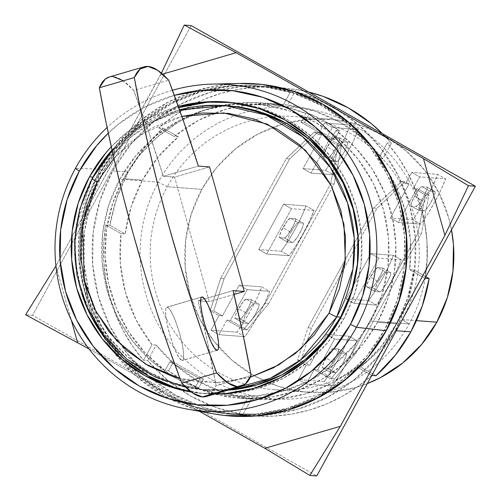 <?xml version="1.0" encoding="UTF-8"?>
<svg xmlns="http://www.w3.org/2000/svg" width="501" height="501" viewBox="0 0 501 501"><rect width="100%" height="100%" fill="white"/><g stroke="black" fill="none" stroke-linecap="round" stroke-linejoin="round"><path stroke-width="0.38" stroke-dasharray="2.5 1.88" d="M422.5 200.701A11.103 1.891 -60.5 0 1 429.896 191.15L421.955 186.66A11.103 1.891 119.5 0 0 414.565 196.21L422.5 200.701L419.35 207.614L418.874 209.769L419.262 210.57L424.103 210.94L427.128 208.209L429.301 205.097L433.371 197.663L435.125 192.321L434.736 191.52L429.896 191.15L428.693 191.827L424.691 196.999L422.5 200.701L414.565 196.21L411.409 203.124L410.933 205.285L411.321 206.086L419.262 210.57L424.103 210.94L416.162 206.456L411.321 206.086L416.162 206.456A11.103 1.891 119.5 0 0 423.339 197.288A11.103 1.891 119.5 0 0 426.946 187.073A11.103 1.891 119.5 0 0 426.796 187.03L434.736 191.52A11.103 1.891 -60.5 0 1 434.881 191.564A11.103 1.891 -60.5 0 1 431.28 201.778A11.103 1.891 -60.5 0 1 424.103 210.94L416.162 206.456L419.187 203.725L423.552 196.906L426.708 189.992L427.184 187.831L426.796 187.03L421.955 186.66L420.759 187.336L418.93 189.391L414.565 196.21A11.103 1.891 119.5 0 0 411.171 206.043A11.103 1.891 119.5 0 0 411.321 206.086L419.262 210.57A11.103 1.891 -60.5 0 1 419.112 210.526A11.103 1.891 -60.5 0 1 422.5 200.701M378.199 281.625A11.103 1.891 -60.5 0 1 385.588 272.074L377.648 267.59A11.103 1.891 119.5 0 0 370.258 277.141L378.199 281.625L370.258 277.141A11.103 1.891 119.5 0 0 366.87 286.967A11.103 1.891 119.5 0 0 367.014 287.01L374.955 291.501L379.796 291.87L371.855 287.38L367.014 287.01L374.955 291.501A11.103 1.891 -60.5 0 1 374.804 291.457A11.103 1.891 -60.5 0 1 378.199 281.625L375.042 288.538L374.566 290.699L374.955 291.501L379.796 291.87L371.855 287.38A11.103 1.891 119.5 0 0 379.038 278.218A11.103 1.891 119.5 0 0 382.639 268.004A11.103 1.891 119.5 0 0 382.488 267.96L390.429 272.444A11.103 1.891 -60.5 0 1 390.58 272.488A11.103 1.891 -60.5 0 1 386.972 282.702A11.103 1.891 -60.5 0 1 379.796 291.87L382.82 289.14L387.185 282.32L390.342 275.406L390.818 273.245L390.429 272.444L385.588 272.074L377.648 267.59L382.488 267.96L390.429 272.444L385.588 272.074L384.386 272.751L382.564 274.805L378.199 281.625M333.891 362.555A11.103 1.891 -60.5 0 1 341.281 353.005L333.34 348.514A11.103 1.891 119.5 0 0 325.951 358.065L333.891 362.555L325.951 358.065A11.103 1.891 119.5 0 0 322.563 367.891A11.103 1.891 119.5 0 0 322.707 367.934L330.647 372.425L335.488 372.794L327.548 368.31L322.707 367.934L330.647 372.425A11.103 1.891 -60.5 0 1 330.497 372.381A11.103 1.891 -60.5 0 1 333.891 362.555L330.735 369.469L330.259 371.623L330.647 372.425L335.488 372.794L327.548 368.31A11.103 1.891 119.5 0 0 334.731 359.142A11.103 1.891 119.5 0 0 338.332 348.928A11.103 1.891 119.5 0 0 338.181 348.884L346.122 353.374A11.103 1.891 -60.5 0 1 346.272 353.418A11.103 1.891 -60.5 0 1 342.665 363.632A11.103 1.891 -60.5 0 1 335.488 372.794L338.513 370.064L342.878 363.244L346.034 356.33L346.51 354.176L346.122 353.374L341.281 353.005L333.34 348.514L338.181 348.884L346.122 353.374L341.281 353.005L340.085 353.681L336.083 358.848L333.891 362.555M402.234 319.544L416.431 320.627L402.234 319.544A136.967 134.544 -85.6 0 0 350.305 133.354A136.967 134.544 -85.6 0 0 167.24 186.71A136.967 134.544 94.4 0 1 295.208 116.558A136.967 134.544 94.4 0 1 402.234 319.544L409.173 323.953L402.234 319.544A136.967 134.544 94.4 0 1 274.26 389.69A136.967 134.544 94.4 0 1 167.24 186.71L158.303 182.145A146.223 143.63 94.4 0 1 353.737 125.187A146.223 143.63 94.4 0 1 409.173 323.953A146.223 143.63 -85.6 0 0 294.92 107.258A146.223 143.63 -85.6 0 0 158.303 182.145L119.877 179.201A146.223 143.63 94.4 0 1 256.499 104.308A146.223 143.63 94.4 0 1 370.746 321.003L409.173 323.953L370.746 321.003L354.683 344.588L334.411 364.54L310.714 380.09L284.512 390.648L256.794 395.809L228.638 395.364L201.126 389.34L175.312 377.967L152.185 361.678L132.633 341.1L117.422 317.027L107.12 290.38L102.123 262.186L102.636 233.529L108.629 205.504L119.877 179.201L135.946 155.617L156.218 135.665L179.909 120.108L206.118 109.55L233.829 104.396L261.985 104.841L289.503 110.865L315.317 122.238L338.444 138.526L357.99 159.105L373.207 183.178L383.509 209.825L388.5 238.019L387.987 266.676L381.994 294.694L370.746 321.003A146.223 143.63 94.4 0 1 234.13 395.896A146.223 143.63 94.4 0 1 119.877 179.201L158.303 182.145A146.223 143.63 -85.6 0 0 272.55 398.84A146.223 143.63 -85.6 0 0 409.173 323.953A146.223 143.63 94.4 0 1 213.733 380.91A146.223 143.63 94.4 0 1 158.303 182.145L167.24 186.71A136.967 134.544 -85.6 0 0 219.162 372.894A136.967 134.544 -85.6 0 0 402.234 319.544M201.822 189.365L167.24 186.71L201.822 189.365A136.967 134.544 -85.6 0 0 308.841 392.346A136.967 134.544 -85.6 0 0 367.327 383.584L356.029 387.43L330.071 392.264L303.7 391.851L277.923 386.208L253.744 375.55L232.082 360.294L213.77 341.018L199.517 318.467L189.866 293.505L185.188 267.096L185.671 240.255L191.288 214.008L201.822 189.365A136.967 134.544 -85.6 0 1 329.79 119.213A136.967 134.544 -85.6 0 1 451.501 229.834L448.764 218.048L439.114 193.092L424.861 170.54L406.549 151.264L384.887 136.009L360.707 125.35L334.931 119.708L308.56 119.294L282.602 124.123L258.053 134.017L235.858 148.584L216.87 167.271L201.822 189.365M290.868 232.264A11.103 1.891 -60.5 0 1 298.258 222.713L290.323 218.223A11.103 1.891 119.5 0 0 282.927 227.78L290.868 232.264L282.927 227.78A11.103 1.891 119.5 0 0 279.539 237.606A11.103 1.891 119.5 0 0 279.69 237.649L287.624 242.133L292.465 242.509L284.53 238.019L279.69 237.649L287.624 242.133A11.103 1.891 -60.5 0 1 287.48 242.089A11.103 1.891 -60.5 0 1 290.868 232.264L288.989 235.996L287.236 241.338L287.624 242.133L292.465 242.509L284.53 238.019A11.103 1.891 119.5 0 0 291.707 228.851A11.103 1.891 119.5 0 0 295.308 218.643A11.103 1.891 119.5 0 0 295.164 218.599L303.099 223.083A11.103 1.891 -60.5 0 1 303.249 223.127A11.103 1.891 -60.5 0 1 299.648 233.341A11.103 1.891 -60.5 0 1 292.465 242.509L293.667 241.826L297.669 236.66L301.734 229.226L303.487 223.884L303.099 223.083L298.258 222.713L290.323 218.223L295.164 218.599L303.099 223.083L298.258 222.713L297.062 223.39L295.233 225.444L290.868 232.264M246.561 313.194A11.103 1.891 -60.5 0 1 253.951 303.637L246.016 299.153A11.103 1.891 119.5 0 0 238.62 308.704L246.561 313.194L238.62 308.704A11.103 1.891 119.5 0 0 235.232 318.53A11.103 1.891 119.5 0 0 235.382 318.573L243.317 323.064L248.164 323.433L240.223 318.943L235.382 318.573L243.317 323.064A11.103 1.891 -60.5 0 1 243.173 323.02A11.103 1.891 -60.5 0 1 246.561 313.194L244.682 316.92L242.929 322.262L243.317 323.064L248.164 323.433L240.223 318.943A11.103 1.891 119.5 0 0 247.4 309.781A11.103 1.891 119.5 0 0 251.001 299.567A11.103 1.891 119.5 0 0 250.857 299.523L258.792 304.013A11.103 1.891 -60.5 0 1 258.942 304.057A11.103 1.891 -60.5 0 1 255.341 314.265A11.103 1.891 -60.5 0 1 248.164 323.433L251.183 320.703L255.554 313.883L258.704 306.969L259.186 304.808L258.792 304.013L253.951 303.637L246.016 299.153L250.857 299.523L258.792 304.013L253.951 303.637L252.755 304.32L248.753 309.486L246.561 313.194M335.175 151.34A11.103 1.891 -60.5 0 1 342.565 141.789L334.624 137.299A11.103 1.891 119.5 0 0 327.234 146.849L335.175 151.34L327.234 146.849A11.103 1.891 119.5 0 0 323.846 156.675A11.103 1.891 119.5 0 0 323.99 156.719L331.931 161.209A11.103 1.891 -60.5 0 1 331.781 161.165A11.103 1.891 -60.5 0 1 335.175 151.34L332.019 158.253L331.543 160.408L331.931 161.209L336.772 161.579L328.831 157.095L323.99 156.719L331.931 161.209L336.772 161.579L328.831 157.095A11.103 1.891 119.5 0 0 336.014 147.927A11.103 1.891 119.5 0 0 339.615 137.712A11.103 1.891 119.5 0 0 339.465 137.669L347.406 142.159A11.103 1.891 -60.5 0 1 347.556 142.203A11.103 1.891 -60.5 0 1 343.949 152.417A11.103 1.891 -60.5 0 1 336.772 161.579L339.797 158.848L344.162 152.028L347.318 145.115L347.794 142.96L347.406 142.159L342.565 141.789L334.624 137.299L339.465 137.669L347.406 142.159L342.565 141.789L341.369 142.466L337.367 147.632L335.175 151.34M392.258 180.698A164.729 161.81 -85.6 0 0 257.915 85.853A164.729 161.81 -85.6 0 0 104.001 170.227L101.922 170.064A164.729 161.81 94.4 0 1 255.836 85.696A164.729 161.81 94.4 0 1 384.549 329.821L386.547 329.971L384.549 329.821L366.45 356.386L343.611 378.862L316.92 396.391L287.399 408.284L256.174 414.095L224.454 413.594L193.455 406.806L164.372 393.993L138.32 375.644L116.301 352.46L99.154 325.337L87.55 295.321M83.598 277.41L81.926 263.557L82.502 231.268L89.253 199.705L101.922 170.064L120.027 143.499L142.86 121.023L169.557 103.5L199.079 91.602L230.303 85.79L262.023 86.291L293.016 93.08L322.105 105.893L348.157 124.248L370.176 147.426L387.323 174.548L398.928 204.565L404.551 236.328L403.975 268.617L397.224 300.18L384.549 329.821A164.729 161.81 94.4 0 1 230.642 414.189A164.729 161.81 94.4 0 1 122.607 360.075A164.729 161.81 94.4 0 1 101.922 170.064L104.001 170.227A164.729 161.81 -85.6 0 0 232.715 414.352A164.729 161.81 -85.6 0 0 380.015 341.018M392.208 180.573L389.396 174.705L372.249 147.588L350.23 124.405L324.178 106.055L295.095 93.236L264.096 86.448L232.376 85.953L201.158 91.764L171.63 103.657L144.939 121.179L122.1 143.655L104.001 170.227L91.332 199.861L84.575 231.431L83.999 263.714L89.623 295.477L101.227 325.5L118.374 352.616L140.393 375.8L166.451 394.149L195.534 406.969L226.527 413.757L258.247 414.252L289.472 408.44L318.993 396.548L345.69 379.025L368.523 356.549L379.858 341.256M332.363 127.511L324.423 123.027L350.349 125.012L358.29 129.502L332.363 127.511L358.29 129.502A40.719 6.933 -60.5 0 1 333.478 174.818L325.537 170.334A40.719 6.933 119.5 0 0 350.349 125.012L358.29 129.502L353.769 140.217L347.625 152.291L340.586 164.297L333.478 174.818L325.537 170.334L303.074 168.605L311.008 173.095L333.478 174.818L311.008 173.095L329.62 139.109L326.164 138.84L332.363 127.511L326.164 138.84L329.62 139.109L341.525 145.835L334.123 184.042L268.555 303.813L247.043 329.808L230.372 320.383L247.212 289.628L239.271 285.144L261.741 286.866L269.676 291.35L247.212 289.628L269.676 291.35A40.719 6.933 -60.5 0 1 244.864 336.672L236.929 332.182L211.002 330.197L218.943 334.681L244.864 336.672L236.929 332.182A40.719 6.933 119.5 0 0 261.741 286.866L269.676 291.35L265.154 302.072L259.011 314.146L251.972 326.151L244.864 336.672L218.943 334.681L226.915 320.114L230.372 320.383L247.212 289.628L239.271 285.144L261.741 286.866L257.213 297.588L251.07 309.656L244.031 321.661L236.929 332.182L211.002 330.197L218.975 315.63L222.431 315.893L239.271 285.144L222.431 315.893L213.702 310.958L224.097 278.681L289.666 158.911L317.709 132.377L321.68 134.619L318.223 134.356L324.423 123.027L350.349 125.012L345.828 135.733L339.684 147.808L332.645 159.813L325.537 170.334L303.074 168.605L321.68 134.619L303.074 168.605L311.008 173.095L329.62 139.109L341.525 145.835L338.069 145.572L326.164 138.84L338.069 145.572L341.525 145.835L334.123 184.042L330.666 183.779L338.069 145.572L330.666 183.779L334.123 184.042L268.555 303.813L265.092 303.55L330.666 183.779L265.092 303.55L268.555 303.813L247.043 329.808L243.586 329.539L265.092 303.55L243.586 329.539L247.043 329.808L230.372 320.383L226.915 320.114L243.586 329.539L226.915 320.114L218.943 334.681L211.002 330.197L218.975 315.63L222.431 315.893L213.702 310.958L210.245 310.695L218.975 315.63L210.245 310.695L213.702 310.958L224.097 278.681L220.634 278.418L210.245 310.695L220.634 278.418L224.097 278.681L289.666 158.911L286.209 158.648L220.634 278.418L286.209 158.648L289.666 158.911L317.709 132.377L314.252 132.107L286.209 158.648L314.252 132.107L317.709 132.377L321.68 134.619L318.223 134.356L314.252 132.107L318.223 134.356L324.423 123.027L332.363 127.511M313.983 210.426L291.513 208.704L283.579 204.214L306.042 205.942L313.983 210.426A40.719 6.933 -60.5 0 1 289.171 255.748L281.23 251.258A40.719 6.933 119.5 0 0 306.042 205.942L313.983 210.426L309.461 221.148L303.318 233.222L296.279 245.227L289.171 255.748L281.23 251.258L258.767 249.536L266.707 254.02L289.171 255.748L266.707 254.02L291.513 208.704L313.983 210.426M339.465 137.669L334.624 137.299L331.599 140.029L325.356 150.582L323.602 155.924L323.99 156.719L328.831 157.095L331.856 154.358L338.1 143.812L339.86 138.47L339.465 137.669M250.857 299.523L246.016 299.153L242.991 301.884L236.748 312.43L235.47 315.617L234.994 317.772L235.382 318.573L240.223 318.943L243.248 316.212L249.492 305.666L251.245 300.324L250.857 299.523M281.23 251.258L258.767 249.536L283.579 204.214L306.042 205.942L301.521 216.657L295.377 228.732L288.338 240.737L281.23 251.258M295.164 218.599L290.323 218.223L287.298 220.96L281.055 231.506L279.295 236.848L279.69 237.649L284.53 238.019L287.555 235.288L293.799 224.736L295.552 219.394L295.164 218.599M283.579 204.214L258.767 249.536L266.707 254.02L291.513 208.704L283.579 204.214M332.194 386.033L324.253 381.549L298.327 379.558L306.268 384.048L332.194 386.033L324.253 381.549A40.719 6.933 119.5 0 0 349.065 336.227L357.006 340.718L334.536 338.995L326.602 334.505L349.065 336.227L357.006 340.718A40.719 6.933 -60.5 0 1 332.194 386.033L306.268 384.048L298.327 379.558L306.305 364.991L297.569 360.056L307.965 327.779L373.539 208.009L401.583 181.475L405.547 183.717L411.753 172.388L419.694 176.872L413.488 188.207L425.399 194.933L417.997 233.14L352.422 352.911L330.917 378.9L314.246 369.481L306.268 384.048L314.246 369.481L330.917 378.9L352.422 352.911L417.997 233.14L425.399 194.933L413.488 188.207L416.945 188.47L428.856 195.202L425.399 194.933L428.856 195.202L421.454 233.403L417.997 233.14L421.454 233.403L355.879 353.174L352.422 352.911L355.879 353.174L334.374 379.169L330.917 378.9L334.374 379.169L317.703 369.744L314.246 369.481L317.703 369.744L334.536 338.995L357.006 340.718L352.485 351.433L346.341 363.507L339.302 375.512L332.194 386.033M401.314 259.787L378.844 258.065L370.903 253.581L393.373 255.303L401.314 259.787A40.719 6.933 -60.5 0 1 376.502 305.109L368.561 300.619A40.719 6.933 119.5 0 0 393.373 255.303L401.314 259.787L396.786 270.509L390.642 282.583L383.603 294.588L376.502 305.109L368.561 300.619L346.091 298.897L354.032 303.387L376.502 305.109L354.032 303.387L378.844 258.065L401.314 259.787M326.602 334.505L349.065 336.227L344.544 346.949L338.4 359.023L331.361 371.028L324.253 381.549L298.327 379.558L306.305 364.991L309.762 365.254L326.602 334.505L309.762 365.254L301.032 360.319L297.569 360.056L306.305 364.991L309.762 365.254L301.032 360.319L311.422 328.049L307.965 327.779L297.569 360.056L301.032 360.319L311.422 328.049L376.996 208.272L373.539 208.009L307.965 327.779L311.422 328.049L376.996 208.272L405.04 181.738L401.583 181.475L373.539 208.009L376.996 208.272L405.04 181.738L409.01 183.98L390.398 217.973L398.339 222.457L416.945 188.47L413.488 188.207L419.694 176.872L445.614 178.863L441.093 189.585L434.949 201.659L427.91 213.658L420.809 224.179L398.339 222.457L420.809 224.179L412.868 219.695A40.719 6.933 119.5 0 0 437.68 174.373L445.614 178.863L419.694 176.872L411.753 172.388L437.68 174.373L445.614 178.863A40.719 6.933 -60.5 0 1 420.809 224.179L412.868 219.695L390.398 217.973L398.339 222.457L416.945 188.47L428.856 195.202L421.454 233.403L355.879 353.174L334.374 379.169L317.703 369.744L334.536 338.995L326.602 334.505M338.181 348.884L333.34 348.514L330.316 351.245L324.072 361.797L322.318 367.139L322.707 367.934L327.548 368.31L330.572 365.573L336.816 355.027L338.576 349.685L338.181 348.884M368.561 300.619L346.091 298.897L370.903 253.581L393.373 255.303L388.851 266.025L382.708 278.093L375.669 290.098L368.561 300.619M382.488 267.96L377.648 267.59L374.623 270.321L368.379 280.867L366.626 286.209L367.014 287.01L371.855 287.38L374.88 284.649L381.123 274.103L382.401 270.916L382.877 268.761L382.488 267.96M370.903 253.581L346.091 298.897L354.032 303.387L378.844 258.065L370.903 253.581M409.01 183.98L405.547 183.717L401.583 181.475L405.04 181.738L409.01 183.98L405.547 183.717L411.753 172.388L437.68 174.373L433.152 185.094L427.015 197.169L419.976 209.174L412.868 219.695L390.398 217.973L409.01 183.98M421.955 186.66L426.796 187.03L434.736 191.52L429.896 191.15L421.955 186.66M167.177 307.132L201.54 297.118L167.177 307.132L169.726 309.317L173.02 315.229L176.559 323.972L179.803 334.217L182.258 344.4L183.548 352.973L183.479 358.628L182.928 360.069L182.057 360.507A27.762 4.878 73.8 0 0 182.383 360.476A27.762 4.878 73.8 0 0 179.558 333.334A27.762 4.878 73.8 0 0 167.177 307.132A27.762 4.878 73.8 0 0 166.852 307.163A27.762 4.878 73.8 0 0 169.676 334.305A27.762 4.878 73.8 0 0 182.057 360.507L179.508 358.321L176.214 352.41L172.676 343.661L169.432 333.422L166.977 323.239L165.687 314.666L165.756 309.011L166.307 307.57L167.177 307.132M217.046 350.312L182.057 360.507L217.046 350.312M206.412 396.46L210.163 394.419L216.075 385.739L251.064 375.543L216.075 385.739A333.165 58.548 73.8 0 0 198.089 300.8L233.071 290.599L198.089 300.8L209.305 301.658L198.089 300.8L207.965 344.381L216.075 385.739A333.165 58.548 73.8 0 1 206.274 396.498M113.89 158.216L141.689 133.986L181.838 116.432L176.934 117.76L152.717 127.517L130.824 141.889L113.89 158.216M225.437 105.642L176.333 110.752L137.142 129.202L109.7 153.575L92.278 178.632L96.079 178.926L92.278 178.632L76.171 226.364L74.843 257.671L81.506 292.553L98.522 327.842L126.477 358.779L163.113 380.428L203.638 389.841A142.522 139.998 94.4 0 1 92.278 178.632M229.239 105.93A142.522 139.998 -85.6 0 0 96.079 178.926L111.742 155.943L131.5 136.491L154.59 121.336L180.135 111.04L207.151 106.018L228.788 105.899M112.186 150.788A142.522 139.998 94.4 0 1 179.527 109.863M214.942 393.974A146.223 143.63 94.4 0 1 203.7 393.561A146.223 143.63 94.4 0 1 191.338 392.064L198.208 393.034L214.935 393.974M190.699 391.582A146.223 143.63 -85.6 0 0 207.157 393.824A146.223 143.63 -85.6 0 0 343.774 318.937L340.317 318.667L343.774 318.937A146.223 143.63 -85.6 0 0 229.521 102.242A146.223 143.63 -85.6 0 0 227.792 102.116M89.98 182.759A146.223 143.63 -85.6 0 0 81.525 292.966M172.45 90.268A163.808 160.902 -85.6 0 0 107.089 127.498A163.808 160.902 94.4 0 1 172.45 90.268M108.297 133.166A158.04 155.241 94.4 0 1 174.31 95.347L144.194 107.27L118.58 124.085L108.297 133.166M239.678 83.429A166.582 163.633 -85.6 0 0 100.338 169.169L75.4 168.417L100.338 169.169L118.643 142.303L141.733 119.57L168.731 101.853L198.584 89.823L230.159 83.949L239.046 83.442M213.633 413.839L192.898 408.572L163.489 395.608L137.142 377.053L114.873 353.612L97.538 326.182L85.803 295.828L80.116 263.708L80.699 231.061L87.525 199.141L100.338 169.169A166.582 163.633 -85.6 0 0 112.869 350.988M112.882 351.001A166.582 163.633 -85.6 0 0 214.322 413.964M111.278 146.774L125.782 133.329L149.48 117.779L178.325 106.475A146.223 143.63 94.4 0 0 111.278 146.774M108.974 153.55L129.239 133.598L152.937 118.042L178.725 107.609A146.223 143.63 -85.6 0 0 112.011 150.024M89.948 182.821L81.657 203.437L75.664 231.462L75.15 260.119L80.141 288.313L81.513 292.922M105.661 339.033L125.212 359.605M174.154 387.273L201.665 393.298L229.821 393.742L257.533 388.582L283.741 378.023L307.439 362.467L327.71 342.521L343.774 318.937L355.021 292.628L361.014 264.609L361.528 235.946L356.537 207.758L346.235 181.111L331.017 157.038L311.472 136.46L288.344 120.171L262.524 108.792L235.013 102.768L206.857 102.329M227.98 390.173L202.091 389.621L175.269 383.747L150.106 372.663L127.567 356.781L108.517 336.728L93.687 313.263L83.642 287.292L78.776 259.812L79.277 231.882L85.12 204.565L96.079 178.926A142.522 139.998 -85.6 0 0 207.439 390.135A142.522 139.998 -85.6 0 0 227.98 390.173M231.487 389.152A142.522 139.998 94.4 0 1 203.638 389.841L231.487 389.152M250.306 377.234L216.507 382.683L179.978 378.543L197.745 381.868L223.765 382.276L250.306 377.234M233.998 294.463L209.305 301.658L174.573 177.122L209.562 166.927L174.573 177.122L163.357 176.264L174.573 177.122L209.305 301.658L233.998 294.463M122.607 80.442L133.717 90.424L148.828 132.327L163.357 176.264L198.346 166.063L163.357 176.264A333.165 58.548 73.8 0 0 133.717 90.424L168.705 80.229L133.717 90.424A333.165 58.548 73.8 0 0 109.137 77.029M113.051 76.647L109.268 76.991M425.005 278.23A164.729 161.81 -85.6 0 0 387.254 142.948L391.4 143.267L382.87 158.848L363.369 138.577L340.411 122.476L314.841 111.147L287.605 105.003L296.135 89.416L308.748 92.046A164.729 161.81 -85.6 0 0 296.135 89.416L274.235 87.149L256.38 87.205L238.633 89.266L221.21 93.299L204.327 99.261L188.188 107.082L172.989 116.658L158.911 127.88L163.063 128.2L143.781 148.615L128.206 172.081L116.802 197.901L109.894 225.312L125.181 233.954L109.894 225.312L105.742 224.993L121.035 233.635L125.181 233.954L131.293 206.212L142.497 180.16A148.071 145.447 -85.6 0 0 125.181 233.954L121.035 233.635A148.071 145.447 -85.6 0 0 152.022 344.751L156.168 345.07A148.071 145.447 -85.6 0 0 251.439 398.915L247.287 398.602A148.071 145.447 -85.6 0 0 254.045 399.278A148.071 145.447 -85.6 0 0 356.537 366.757L360.689 367.076A148.071 145.447 -85.6 0 0 396.541 323.759L377.522 322.3A148.071 145.447 94.4 0 1 239.177 398.138A148.071 145.447 94.4 0 1 195.196 387.592L198.653 387.855A148.071 145.447 94.4 0 1 168.486 370.803L165.029 370.54A148.071 145.447 94.4 0 1 123.478 178.7L142.497 180.16L158.379 156.75L178.35 136.842L174.198 136.523L198.603 120.29L225.675 109.312L254.345 104.039L287.605 105.003L296.135 89.416L291.983 89.097A164.729 161.81 -85.6 0 0 277.967 87.393A164.729 161.81 -85.6 0 0 158.911 127.88L163.063 128.2A164.729 161.81 -85.6 0 0 128.206 172.081L112.644 170.885A164.729 161.81 94.4 0 1 266.557 86.516A164.729 161.81 94.4 0 1 395.27 330.641L396.266 330.716L395.27 330.641L377.172 357.213L354.332 379.689L327.641 397.212L298.114 409.104L266.895 414.916L235.176 414.415L204.176 407.632L175.093 394.813L149.041 376.464L127.016 353.28L109.876 326.157L98.271 296.141L92.647 264.378L93.224 232.095L99.975 200.525L112.644 170.885L130.748 144.319L153.582 121.843L180.279 104.321L209.8 92.428L241.025 86.617L272.744 87.111L303.738 93.9L332.821 106.713L358.879 125.068L380.898 148.246L398.038 175.369L409.649 205.391L415.273 237.155L414.696 269.438L407.939 301.007L395.27 330.641A164.729 161.81 94.4 0 1 241.357 415.016A164.729 161.81 94.4 0 1 112.644 170.885L128.206 172.081A164.729 161.81 -85.6 0 0 109.894 225.312L105.742 224.993A164.729 161.81 -85.6 0 0 143.486 360.332L147.638 360.651A164.729 161.81 -85.6 0 0 242.904 414.502L238.752 414.183A164.729 161.81 -85.6 0 0 252.773 415.886A164.729 161.81 -85.6 0 0 371.786 375.437M424.998 278.287L409.705 269.644L424.998 278.287L426.958 260.219L426.952 242.046L424.973 223.985L421.059 206.262L415.248 189.096L407.607 172.688L398.239 157.245L387.254 142.948L391.4 143.267A164.729 161.81 -85.6 0 0 382.545 133.761L391.4 143.267L382.87 158.848L378.718 158.535L394.606 183.322L405.315 210.852L410.419 240.017L409.705 269.644L413.857 269.964L425.825 276.727L413.857 269.964L407.745 297.7L396.541 323.759L380.66 347.168L360.689 367.076L356.537 366.757L332.138 382.996L305.059 393.968L276.395 399.241L247.287 398.602L251.439 398.915L242.904 414.502L215.987 407.551L190.656 396.009L167.647 380.221L147.638 360.651L156.168 345.07L152.022 344.751L136.134 319.957L125.425 292.427L120.321 263.263L121.035 233.635L105.742 224.993L103.782 243.066L103.788 261.24L105.761 279.295L109.681 297.018L115.493 314.183L123.133 330.591L132.502 346.041L143.486 360.332L152.022 344.751L143.486 360.332L147.638 360.651L156.168 345.07L175.669 365.342L198.628 381.443L224.197 392.771L251.439 398.915L242.904 414.502L238.752 414.183L247.287 398.602L238.752 414.183L256.499 416.131L274.36 416.074L292.108 414.014L309.53 409.981L326.414 404.019L342.552 396.197L357.752 386.622L371.83 375.399L356.537 366.757L371.83 375.399M191.157 25.582L32.546 315.298L316.757 475.95L32.546 315.298L25.626 314.766L32.546 315.298L191.157 25.582M300.988 122.2L331.155 139.253L334.618 139.522L304.445 122.469L300.988 122.2L304.445 122.469L309.261 113.671L305.804 113.408L300.988 122.2L331.155 139.253L335.971 130.46L339.428 130.723L324.848 121.286L309.261 113.671L304.445 122.469L334.618 139.522L339.428 130.723L334.618 139.522L331.155 139.253L335.971 130.46L355.81 148.071L372.193 169.05L384.58 192.703L392.559 218.248L395.871 244.857L394.419 271.655L388.231 297.751L377.522 322.3L362.643 344.488L344.081 363.594L322.444 378.981L298.446 390.147L272.87 396.736L246.567 398.514L220.384 395.433L195.196 387.592L200.012 378.8L169.845 361.747L173.302 362.01L203.469 379.063L200.012 378.8L203.469 379.063L198.653 387.855L195.196 387.592L200.012 378.8L169.845 361.747L165.029 370.54L168.486 370.803L183.072 380.246L198.653 387.855L203.469 379.063L173.302 362.01L168.486 370.803L173.302 362.01L169.845 361.747L165.029 370.54L145.19 352.929L128.807 331.95L116.42 308.297L108.441 282.752L105.129 256.143L106.581 229.345L112.769 203.249L123.478 178.7L138.357 156.512L156.919 137.406L178.556 122.019L202.554 110.853L228.13 104.264L254.433 102.486L280.616 105.567L305.804 113.408L300.988 122.2M199.342 411.271L89.009 348.903L199.342 411.271M162.587 74.135L160.671 74.693L161.41 73.121L56.118 265.655L160.671 74.693L162.587 74.135M55.937 265.95L71.292 320.07L55.937 265.95M387.254 142.948L378.718 158.535L387.254 142.948M291.983 89.097L283.453 104.684L291.983 89.097M158.911 127.88L174.198 136.523L158.911 127.88M163.063 128.2L178.35 136.842L163.063 128.2M375.982 375.719L360.689 367.076L375.982 375.719M142.497 180.16L123.478 178.7A148.071 145.447 94.4 0 1 261.823 102.862A148.071 145.447 94.4 0 1 305.804 113.408L309.261 113.671A148.071 145.447 94.4 0 1 339.428 130.723L335.971 130.46A148.071 145.447 94.4 0 1 377.522 322.3L396.541 323.759A148.071 145.447 -85.6 0 0 413.857 269.964L409.705 269.644A148.071 145.447 -85.6 0 0 378.718 158.535L382.87 158.848A148.071 145.447 -85.6 0 0 287.605 105.003L283.453 104.684A148.071 145.447 -85.6 0 0 276.696 104.001A148.071 145.447 -85.6 0 0 174.198 136.523L178.35 136.842A148.071 145.447 -85.6 0 0 142.497 180.16M295.208 116.558L329.79 119.213M256.499 104.308L294.92 107.258M255.836 85.696L257.915 85.853M230.642 414.189L232.715 414.352M331.781 161.165L323.846 156.675M339.615 137.712L347.556 142.203M251.001 299.567L258.942 304.057M243.173 323.02L235.232 318.53M295.308 218.643L303.249 223.127M287.48 242.089L279.539 237.606M234.13 395.896L272.55 398.84M274.26 389.69L308.841 392.346M338.332 348.928L346.272 353.418M330.497 372.381L322.563 367.891M382.639 268.004L390.58 272.488M374.804 291.457L366.87 286.967M426.946 187.073L434.881 191.564M419.112 210.526L411.171 206.043M217.371 350.274L182.383 360.476M179.521 109.844L142.985 125.4L112.161 150.688M203.7 393.561L207.157 393.824M226.064 101.972L229.521 102.242M207.439 390.135L185.727 387.279M201.834 296.968L166.852 307.163M239.177 398.138L254.045 399.278M277.967 87.393L266.557 86.516M252.773 415.886L241.357 415.016M276.696 104.001L261.823 102.862"/><path stroke-width="0.75" d="M416.431 320.627L436.809 322.193A136.967 134.544 -85.6 0 0 451.501 229.834L453.443 244.457L452.96 271.304L447.349 297.55L436.809 322.193L416.431 320.627M380.015 341.018A164.729 161.81 -85.6 0 0 386.628 329.977L386.628 329.977A164.729 161.81 -85.6 0 0 392.258 180.698M87.55 295.321L83.598 277.41M379.858 341.256L386.628 329.977L399.297 300.343L406.048 268.774L406.624 236.491L401 204.727L392.208 180.573M367.327 383.584A136.967 134.544 -85.6 0 0 436.809 322.193L421.761 344.281L402.773 362.974L380.578 377.541L367.327 383.584M202.16 296.936A27.762 4.878 -106.2 0 1 214.541 323.139A27.762 4.878 -106.2 0 1 217.371 350.274A27.762 4.878 -106.2 0 1 217.046 350.312L214.497 348.126L211.197 342.208L207.658 333.466L204.414 323.226L201.966 313.044L200.676 304.47L200.744 298.815L201.289 297.369L202.16 296.936L204.715 299.122L208.009 305.034L211.547 313.776L214.791 324.022L217.246 334.205L218.536 342.772L218.467 348.427L217.916 349.873L217.046 350.312A27.762 4.878 -106.2 0 1 204.665 324.103A27.762 4.878 -106.2 0 1 201.834 296.968A27.762 4.878 -106.2 0 1 202.16 296.936L201.54 297.118L202.16 296.936M144.119 66.833L109.137 77.029A333.165 58.548 73.8 0 0 99.33 87.788A333.165 58.548 73.8 0 0 181.688 383.102A333.165 58.548 73.8 0 0 202.354 396.886A333.165 58.548 73.8 0 0 206.274 396.498L241.257 386.302A333.165 58.548 -106.2 0 1 237.342 386.684L202.354 396.886L237.342 386.684A333.165 58.548 -106.2 0 1 216.67 372.907A333.165 58.548 -106.2 0 1 134.318 77.592A333.165 58.548 -106.2 0 1 144.119 66.833A333.165 58.548 -106.2 0 1 168.705 80.229A333.165 58.548 -106.2 0 1 198.346 166.063L183.817 122.125L168.705 80.229L157.59 70.246L148.033 66.445L140.224 68.913L134.318 77.592L99.33 87.788L134.318 77.592L141.05 112.381L149.066 148.847L158.253 186.472L168.48 224.711L179.602 263.019L191.457 300.844L203.869 337.655L216.67 372.907L181.688 383.102L216.67 372.907L227.786 382.889L237.342 386.684L245.152 384.223L251.064 375.543A333.165 58.548 -106.2 0 1 241.257 386.302M97.244 182.12L113.89 158.216L97.244 182.12A7.402 0.582 -151.3 0 1 92.128 178.675A7.402 0.582 28.7 0 0 97.244 182.12L86.855 206.425L81.312 232.32L80.843 258.804L85.452 284.856L94.971 309.474L109.036 331.725L127.097 350.738L148.465 365.786L172.319 376.301L179.978 378.543L145.659 364.152L116.714 340.73L95.979 311.434L84.224 280.134L82.64 223.365L97.244 182.12M228.788 105.899L234.593 106.444L261.409 112.318L286.572 123.409L309.111 139.284L328.161 159.337L342.997 182.802L353.036 208.773L357.902 236.253L357.401 264.19L351.564 291.501L340.599 317.139L336.797 316.851A7.402 0.582 -151.3 0 1 329.063 313.15L339.453 288.845L344.995 262.95L345.465 236.472L340.855 210.414L331.33 185.796L317.271 163.551L299.21 144.532L277.842 129.483L253.982 118.969L228.556 113.401L202.542 112.994L181.838 116.432L223.728 112.932L267.409 124.185L305.322 150.162L331.405 185.94L343.974 224.417L345.308 259.919L329.063 313.15A7.402 0.582 28.7 0 0 336.797 316.851L352.904 269.118L354.232 237.812L347.562 202.93L330.554 167.641L302.591 136.704L265.956 115.055L225.437 105.642A142.522 139.998 94.4 0 1 336.797 316.851L340.599 317.139A142.522 139.998 -85.6 0 0 229.239 105.93L225.437 105.642L179.521 109.844M92.278 178.632A7.402 0.582 28.7 0 0 92.128 178.675A7.402 0.582 -151.3 0 1 92.278 178.632A142.522 139.998 94.4 0 1 112.186 150.788M179.527 109.863A142.522 139.998 94.4 0 1 225.437 105.642M340.317 318.667A146.223 143.63 94.4 0 1 214.942 393.974L226.364 393.473L254.076 388.319L280.284 377.76L303.982 362.204L324.247 342.252L340.317 318.667L351.564 292.365L357.557 264.34L358.071 235.683L353.08 207.489L342.778 180.842L327.56 156.769L308.009 136.191L284.887 119.902L259.067 108.529L231.556 102.505L203.4 102.06L178.325 106.475A146.223 143.63 94.4 0 1 226.064 101.972A146.223 143.63 94.4 0 1 340.317 318.667M112.011 150.024A146.223 143.63 -85.6 0 0 92.904 177.129L89.447 176.866L78.2 203.174L72.207 231.193L71.693 259.85L76.684 288.044L86.986 314.691L102.204 338.764L121.749 359.342L144.877 375.631L170.697 387.01L191.338 392.064A146.223 143.63 94.4 0 1 89.447 176.866L92.904 177.129A146.223 143.63 -85.6 0 0 89.98 182.759M81.525 292.966A146.223 143.63 -85.6 0 0 190.699 391.582M239.046 83.442L262.23 84.45L293.58 91.314L322.988 104.277L349.335 122.833L371.604 146.273L388.939 173.703L400.675 204.057L406.361 236.178L405.779 268.824L398.953 300.75L386.139 330.716L356.436 327.278L350.456 324.397L362.611 295.966L369.087 265.68L369.638 234.706L364.246 204.233L353.111 175.438L336.666 149.417L315.536 127.179L290.542 109.569L262.637 97.275L232.902 90.762L202.473 90.286L174.31 95.347A158.04 155.241 94.4 0 1 337.242 150.162A158.04 155.241 94.4 0 1 350.456 324.397L356.436 327.278A163.808 160.902 94.4 0 1 187.487 409.135A163.808 160.902 94.4 0 1 75.4 168.417L79.308 171.135A158.04 155.241 94.4 0 1 108.297 133.166L96.674 145.647L79.308 171.135L75.4 168.417A163.808 160.902 94.4 0 1 107.089 127.498A163.808 160.902 -85.6 0 0 75.4 168.417A163.808 160.902 -85.6 0 0 137.499 391.087A163.808 160.902 -85.6 0 0 356.436 327.278A163.808 160.902 -85.6 0 0 342.289 146.092A163.808 160.902 -85.6 0 0 172.45 90.268A163.808 160.902 94.4 0 1 212.418 84.105A163.808 160.902 94.4 0 1 353.794 163.007A163.808 160.902 94.4 0 1 356.436 327.278L386.139 330.716A166.582 163.633 -85.6 0 0 383.453 163.664A166.582 163.633 -85.6 0 0 239.678 83.429L212.418 84.105M187.487 409.135L214.322 413.964A166.582 163.633 -85.6 0 0 386.139 330.716L367.834 357.582L344.744 380.315L317.747 398.032L287.893 410.062L256.318 415.936L224.241 415.435L213.633 413.839M350.456 324.397A158.04 155.241 94.4 0 1 139.222 385.964A158.04 155.241 94.4 0 1 79.308 171.135L67.153 199.567L60.677 229.853L60.12 260.827L65.518 291.3L76.653 320.101L93.098 346.122L114.228 368.36L139.222 385.964L167.121 398.257L196.862 404.77L227.291 405.246L257.245 399.673L285.57 388.262L311.177 371.454L333.09 349.886L350.456 324.397M89.447 176.866L105.517 153.281L111.278 146.774A146.223 143.63 94.4 0 0 89.447 176.866M227.792 102.116A146.223 143.63 -85.6 0 0 178.725 107.609L206.857 102.329M108.974 153.55L92.904 177.129L89.948 182.821M81.513 292.922L90.443 314.954L105.661 339.033M125.212 359.605L148.334 375.894L174.154 387.273M340.599 317.139L324.936 340.129L305.184 359.574L282.088 374.735L256.543 385.025L227.98 390.173A142.522 139.998 -85.6 0 0 340.599 317.139M336.797 316.851A142.522 139.998 94.4 0 1 231.487 389.152L270.283 378.305L300.594 359.912L336.797 316.851M329.063 313.15L301.151 348.533L278.857 364.841L250.306 377.234L273.59 367.753L295.484 353.38L314.215 334.944L329.063 313.15M233.071 290.599A333.165 58.548 -106.2 0 1 251.064 375.543L242.954 334.18L233.071 290.599L244.288 291.463L233.998 294.463L244.288 291.463L209.562 166.927L244.288 291.463L233.071 290.599M209.562 166.927L198.346 166.063L209.562 166.927M109.268 76.991L105.241 79.108L99.33 87.788L106.062 122.576L114.078 159.042L123.271 196.668L133.498 234.906L144.614 273.214L156.469 311.046L168.887 347.851L181.688 383.102L192.804 393.085L202.354 396.886L206.412 396.46M122.607 80.442L113.051 76.647M382.545 133.761A164.729 161.81 -85.6 0 0 308.754 92.052L323.051 96.367L348.383 107.909L371.398 123.697L382.545 133.761M424.998 278.287A164.729 161.81 -85.6 0 0 425.005 278.23L429.144 278.606L424.998 278.287M410.833 331.837A164.729 161.81 -85.6 0 0 429.144 278.606L425.825 276.727L429.144 278.606L422.243 306.017L410.833 331.837L396.266 330.716L410.833 331.837A164.729 161.81 -85.6 0 1 375.982 375.719L395.258 355.303L410.833 331.837M316.757 475.95L475.374 186.234L191.157 25.582L184.243 25.05L236.14 52.699L423.477 158.585L468.454 185.702L444.882 235.345L340.329 426.307L309.843 475.418L264.86 448.301L199.342 411.271L264.86 448.301L340.329 426.307L309.843 475.418L264.86 448.301L340.329 426.307L444.882 235.345L423.477 158.585L468.454 185.702L444.882 235.345L423.477 158.585L236.14 52.699L162.587 74.135L236.14 52.699L184.243 25.05L191.157 25.582L475.374 186.234L468.454 185.702L475.374 186.234L316.757 475.95L309.843 475.418L316.757 475.95M89.009 348.903L25.626 314.766L55.937 265.95L25.626 314.766L89.009 348.903M161.41 73.121L184.243 25.05L161.41 73.121M71.292 320.07L77.523 342.415L71.292 320.07M371.83 375.399L375.982 375.719L371.83 375.399A164.729 161.81 -85.6 0 1 371.786 375.437L371.83 375.399M112.161 150.688L92.134 178.669L79.653 209.424L74.511 242.284L76.997 275.444L86.986 307.107L103.926 335.538L126.91 359.186L154.684 376.752L185.727 387.279M226.064 101.972L226.477 102.004"/></g></svg>
